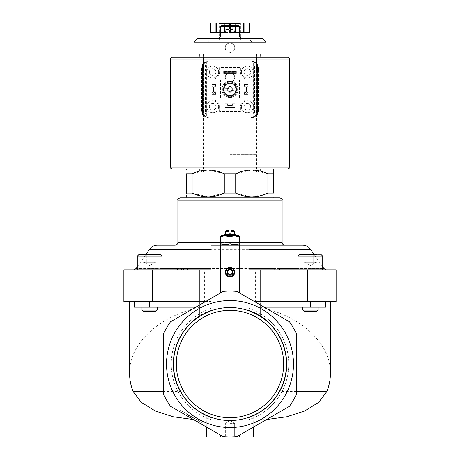 <?xml version="1.0" encoding="UTF-8"?>
<svg xmlns="http://www.w3.org/2000/svg" width="460" height="460" viewBox="0 0 460 460"><rect width="100%" height="100%" fill="white"/><g stroke="black" fill="none" stroke-linecap="round" stroke-linejoin="round"><path stroke-width="0.34" stroke-dasharray="2.3 1.72" d="M149.592 269.847L161.914 269.847L149.592 269.847M310.408 269.847L298.086 269.847L310.408 269.847M205.66 301.495L211.048 301.495L211.048 269.847L133.641 269.847L326.358 269.847L248.952 269.847L248.952 310.431L248.952 298.385L289.489 321.787L260.325 304.951L260.325 315.94C278.392 327.347 288.863 349.117 286.505 370.352C284.113 391.586 269.094 410.504 248.952 417.64L248.952 419.945L248.952 417.64C255.225 415.15 255.225 415.15 248.952 417.64C255.225 415.15 255.225 415.15 248.952 417.64L248.952 429.686L289.489 406.284L236.854 436.672A72.956 72.956 0 0 1 223.146 436.672L170.511 406.284A72.962 72.962 0 0 1 163.668 394.433L163.668 333.638A72.962 72.962 0 0 1 170.511 321.787L223.157 291.393A72.962 72.962 0 0 1 236.842 291.393A72.962 72.962 0 0 0 223.157 291.393A72.962 72.962 0 0 1 236.842 291.393L248.952 298.385M307.7 269.847L307.7 301.495L336.128 301.495L336.128 269.847L123.872 269.847L123.872 301.495L199.674 301.495L199.674 307.418C158.803 315.962 129.064 343.873 129.553 373.232M279.749 269.847L274.062 269.847L279.749 269.847L279.749 267.95L274.062 267.95L274.062 269.847M187.49 269.847L183.362 269.847L187.49 269.847L187.49 267.95L181.614 267.95L181.614 269.847L177.485 269.847L183.362 269.847L181.614 269.847L181.614 267.95L177.485 267.95L177.485 269.847M226.211 230.425L229.051 230.425L229.051 233.272L230.949 233.272L230.949 231.374L234.738 231.374M225.262 231.374L229.051 231.374M225.262 234.215L234.738 234.215M186.409 193.091L192.125 193.091L192.125 173.759L186.409 173.759L186.409 193.091C186.409 198.076 186.409 198.076 186.409 193.091M267.875 193.091L273.591 193.091L273.591 173.759C273.591 168.774 273.591 168.774 273.591 173.759L267.875 173.759L267.875 193.091L252.252 196.88L236.584 193.476M199.082 305.296L199.082 301.495L149.592 301.495L211.048 301.495L211.048 310.431C179.107 320.258 162.903 361.94 180.228 391.517L163.668 391.517M149.069 307.182L199.082 307.182L134.435 307.182L149.069 307.182L149.069 301.495L129.553 301.495L149.069 301.495L149.069 307.182M199.082 301.495L199.674 301.495L199.674 269.847L199.674 304.951L170.511 321.787L211.048 298.385L211.048 310.431A56.856 56.856 0 0 0 211.048 417.64C190.906 410.504 175.887 391.586 173.495 370.352C171.137 349.117 181.608 327.347 199.674 315.94L199.674 307.418M149.592 301.495L134.435 301.495L149.592 301.495L149.592 307.182L134.435 307.182L134.435 301.495M253.69 437L211.048 437L211.048 417.64L211.048 429.686L170.511 406.284L211.048 429.686L211.048 417.64C204.775 415.15 204.775 415.15 211.048 417.64C204.775 415.15 204.775 415.15 211.048 417.64C198.202 413.178 187.927 404.466 180.228 391.517M206.183 419.945L193.516 419.56M206.31 437L211.048 437L211.048 417.64A56.856 56.856 0 0 1 199.674 315.94L199.674 304.951L223.157 291.393M163.668 333.638L163.668 394.433A72.962 72.962 0 0 0 170.511 406.284A72.962 72.962 0 0 1 163.668 394.433L163.668 333.638A72.962 72.962 0 0 1 170.511 321.787A72.962 72.962 0 0 0 163.668 333.638M307.7 301.495L260.325 301.495L260.325 269.847L260.325 304.951L236.842 291.393L289.489 321.787A72.962 72.962 0 0 1 296.332 333.638L296.332 394.433A72.962 72.962 0 0 1 289.489 406.284A72.962 72.962 0 0 0 296.332 394.433L296.332 333.638L296.332 394.433A72.962 72.962 0 0 1 289.489 406.284L248.952 429.686L248.952 417.64C261.861 413.12 272.136 404.409 279.772 391.517C297.16 362.014 280.755 320.103 248.952 310.431A56.856 56.856 0 0 1 248.952 417.64A56.856 56.856 0 0 0 260.325 315.94A56.856 56.856 0 0 1 248.952 417.64L248.952 437L248.952 417.64A56.856 56.856 0 0 0 248.952 310.431M289.489 321.787A72.962 72.962 0 0 1 296.332 333.638A72.962 72.962 0 0 0 289.489 321.787M330.447 373.232C330.935 343.873 301.197 315.962 260.325 307.418L260.325 301.495L260.918 301.495L254.34 301.495M260.918 301.495L330.447 301.495L260.918 301.495L260.918 307.182L310.931 307.182L264.184 307.182M325.565 301.495L325.565 307.182L310.931 307.182L310.931 301.495L310.931 307.182L325.565 307.182L260.918 307.182L260.918 305.296M253.816 419.945L266.484 419.56M260.325 307.418L260.325 315.94M287.718 390.482A63.486 63.486 0 0 1 166.514 364.038A63.486 63.486 0 0 1 243.535 302.007A63.486 63.486 0 0 1 287.718 390.482M173.512 364.038A56.488 56.488 0 0 1 258.244 315.117A56.488 56.488 0 0 1 258.244 412.959A56.488 56.488 0 0 1 173.512 364.038M220.524 435.16L211.048 429.686L223.146 436.672L220.524 435.16L220.524 437M179.388 411.407L200.727 423.723L179.388 411.407L180.147 410.096L179.388 411.407M248.952 437L248.952 429.686L236.854 436.672M211.048 437L211.048 429.686M230 437L235.687 437L230 437M195.816 307.182L149.592 307.182M310.408 307.182L302.824 307.182L310.408 307.182L310.408 301.495M157.308 245.209L302.691 245.209M175.041 245.209L284.958 245.209L211.048 245.209L211.048 269.847M248.952 269.847L248.952 245.209M180.159 197.829L272.642 197.829M221.662 25.616L238.337 25.616M235.468 25.616L224.532 25.616L235.468 25.616L235.468 29.538L225.894 29.538L235.468 29.538M219.575 36.984L240.425 36.984M197.811 38.312L262.188 38.312M194.022 42.101L265.978 42.101M172.195 57.207L194.022 57.207M230 54.176L260.325 54.176L230 54.176M230 171.867L260.325 171.867L230 171.867M172.195 169.021L287.805 169.021M230 173.759L235.715 173.759L235.715 193.091L224.284 193.091L224.284 173.759L230 173.759M223.416 173.374L207.748 169.976L192.125 173.759M267.018 173.38L251.344 169.976L235.715 173.759M192.999 193.476L208.667 196.88L224.284 193.091M230 423.355L234.657 423.355L230 423.355M230 435.976L234.657 435.976L230 435.976M176.312 364.038A53.688 53.688 0 0 1 256.841 317.544A53.688 53.688 0 0 1 256.841 410.527A53.688 53.688 0 0 1 176.312 364.038A53.688 53.688 0 0 1 256.841 317.544A53.688 53.688 0 0 1 256.841 410.527A53.688 53.688 0 0 1 176.312 364.038M230 417.72A53.688 53.688 0 0 0 276.494 337.191A53.688 53.688 0 0 0 183.505 337.191A53.688 53.688 0 0 0 230 417.72M225.894 29.538L227.263 29.538L225.894 29.538M227.263 29.538L227.263 25.616L227.263 29.538M224.532 29.538L224.532 25.616M232.737 29.538L232.737 25.616L232.737 29.538M230 31.303L234.738 31.303L230 31.303M313.685 254.685L303.841 254.685L316.969 254.685L303.841 254.685L316.969 254.685L313.685 254.685L313.685 262.263L305.48 262.263L315.33 262.263L310.408 262.263L315.33 262.263L313.685 262.263L313.685 254.685L313.685 262.263L303.841 262.263L310.408 262.263L307.125 262.263L307.125 254.685L307.125 262.263L316.969 262.263L310.408 262.263L315.33 262.263L313.685 262.263L313.685 254.685M322.724 269.847L322.724 256.203L298.086 256.203L322.724 256.203L298.086 256.203L299.604 254.685L321.207 254.685L299.604 254.685L316.969 254.685L316.969 262.263L315.33 262.263L316.969 262.263L316.969 254.685M310.408 310.086L302.824 310.086L310.408 310.086M310.408 311.541L304.278 311.541L310.408 311.541M302.824 310.086L304.278 311.541L316.532 311.541L317.986 310.086L302.824 310.086L302.824 307.182M146.314 254.685L146.314 262.263L146.314 254.685L146.314 262.263L149.592 262.263L144.67 262.263L156.158 262.263L143.031 262.263L149.592 262.263L143.031 262.263L146.314 262.263L146.314 254.685L152.875 254.685L143.031 254.685L160.396 254.685L138.793 254.685L160.396 254.685L161.914 256.203L137.275 256.203L161.914 256.203L137.275 256.203L137.275 269.847M142.013 310.086L143.468 311.541L155.721 311.541L143.468 311.541L155.721 311.541L157.176 310.086L142.013 310.086L157.176 310.086L142.013 310.086L142.013 307.182M152.875 254.685L156.158 254.685L152.875 254.685L152.875 262.263L152.875 254.685L152.875 262.263L149.592 262.263L154.52 262.263L149.592 262.263L154.52 262.263L152.875 262.263L152.875 254.685M303.841 262.263L303.841 254.685L303.841 262.263L307.125 262.263L303.841 262.263M143.031 262.263L143.031 254.685L143.031 262.263M156.158 262.263L156.158 254.685L156.158 262.263L154.52 262.263L156.158 262.263M307.125 262.263L307.125 254.685L307.125 262.263M234.738 244.605L239.476 243.76C239.476 244.869 239.476 244.869 239.476 243.76L239.476 236.802C239.476 235.692 239.476 235.692 239.476 236.802M220.524 243.76C220.524 244.869 220.524 244.869 220.524 243.76L220.524 236.802C220.524 235.692 220.524 235.692 220.524 236.802L225.262 235.957M225.262 244.605L230 243.76L230 236.802L234.738 235.957M230.949 231.374L230.949 230.425L233.789 230.425M224.313 234.657L235.687 234.657M221.565 235.353L238.435 235.353M227.631 272.119L227.631 273.487L230 274.856L232.369 273.487L232.369 270.75L230 269.387L227.631 270.75L227.631 272.119M183.362 267.95L183.362 269.847M181.614 267.95L181.614 269.847M180.147 410.096L201.48 422.412L200.727 423.723L201.48 422.412L183.431 411.987L182.672 413.304L188.088 416.432L197.443 421.831L182.672 413.304L183.431 411.987L198.202 420.52L180.147 410.096M190.814 416.254L190.055 417.565M198.202 420.52L197.443 421.831M192.786 417.392L192.027 418.703L192.786 417.392M188.847 415.115L188.088 416.432L188.847 415.115M236.066 71.231L223.934 71.231L236.066 71.231L234.646 71.611L234.646 72.369L236.066 72.749L223.934 72.749L236.066 72.749L236.066 71.231L236.066 72.749M234.646 71.611L225.354 71.611L223.934 71.231L223.934 72.749L225.354 72.369L234.646 72.369M225.354 71.611L225.354 72.369M212.658 79.005L208.018 79.005L208.018 99.849L212.658 99.849A6.917 6.917 0 0 1 219.575 106.766L219.575 111.412L240.425 111.412L240.425 106.766A6.917 6.917 0 0 1 247.342 99.849L251.982 99.849L251.982 79.005L247.342 79.005A6.917 6.917 0 0 1 240.425 72.088L240.425 67.442L219.575 67.442L219.575 72.088A6.917 6.917 0 0 1 212.658 79.005A6.917 6.917 0 0 0 219.575 72.088L219.575 67.442L240.425 67.442L240.425 72.088A6.917 6.917 0 0 0 247.342 79.005L251.982 79.005L251.982 99.849L247.342 99.849A6.917 6.917 0 0 0 240.425 106.766L240.425 111.412L219.575 111.412L219.575 106.766A6.917 6.917 0 0 0 212.658 99.849L208.018 99.849L208.018 79.005L212.658 79.005M230 82.127A4.738 4.738 0 0 0 230.943 72.749A4.738 4.738 0 0 1 233.939 80.028A4.738 4.738 0 0 1 226.061 80.028A4.738 4.738 0 0 1 229.057 72.749A4.738 4.738 0 0 0 230 82.127A7.297 7.297 0 0 0 222.703 89.424A7.297 7.297 0 0 0 230 96.721A7.297 7.297 0 0 0 237.297 89.424A7.297 7.297 0 0 0 230 82.127M223.934 72.749L223.934 71.231M211.997 91.132L211.997 87.722L211.997 91.132A3.03 3.03 0 0 0 215.027 94.162L215.406 94.162L215.027 94.162A3.03 3.03 0 0 1 211.997 91.132M215.406 92.65L215.406 94.162L215.406 92.65L215.027 92.65L215.406 92.65M213.515 91.132A1.518 1.518 0 0 0 215.027 92.65A1.518 1.518 0 0 1 213.515 91.132L213.515 87.722L213.515 91.132M215.027 86.204A1.518 1.518 0 0 0 213.515 87.722A1.518 1.518 0 0 1 215.027 86.204L215.406 86.204L215.027 86.204M215.406 84.686L215.406 86.204L215.406 84.686L215.027 84.686L215.406 84.686M215.027 84.686A3.03 3.03 0 0 0 211.997 87.722A3.03 3.03 0 0 1 215.027 84.686M244.593 86.204L244.593 84.686L244.973 84.686L244.593 84.686L244.593 86.204L244.973 86.204L244.593 86.204M246.485 87.722A1.518 1.518 0 0 0 244.973 86.204A1.518 1.518 0 0 1 246.485 87.722L246.485 91.132L246.485 87.722M244.973 92.65A1.518 1.518 0 0 0 246.485 91.132A1.518 1.518 0 0 1 244.973 92.65L244.593 92.65L244.973 92.65M244.593 94.162L244.593 92.65L244.593 94.162L244.973 94.162L244.593 94.162M244.973 94.162A3.03 3.03 0 0 0 248.003 91.132L248.003 87.722L248.003 91.132A3.03 3.03 0 0 1 244.973 94.162M248.003 87.722A3.03 3.03 0 0 0 244.973 84.686A3.03 3.03 0 0 1 248.003 87.722M230 154.617L257.008 154.617L230 154.617M253.305 61.709A8.527 8.527 0 0 1 258.428 69.529L258.428 68.58A7.578 7.578 0 0 0 250.849 60.996L209.15 60.996A7.578 7.578 0 0 0 201.572 68.58L201.572 110.273A7.578 7.578 0 0 0 209.15 117.852L250.849 117.852A7.578 7.578 0 0 0 258.428 110.273L258.428 68.58A7.578 7.578 0 0 0 250.849 60.996L253.305 61.709L253.305 117.145A8.527 8.527 0 0 0 258.428 109.325L258.428 69.529A8.527 8.527 0 0 0 249.901 60.996L209.15 60.996A7.578 7.578 0 0 0 201.572 68.58L201.572 109.325A8.527 8.527 0 0 0 206.695 117.145L206.695 61.709L210.099 60.996A8.527 8.527 0 0 0 201.572 69.529A8.527 8.527 0 0 1 206.695 61.709M253.305 117.145L249.901 117.852L209.15 117.852A7.578 7.578 0 0 1 201.572 110.273L201.572 109.325A8.527 8.527 0 0 0 210.099 117.852L206.695 117.145M230 70.851L257.008 70.851L230 70.851M249.901 117.852L250.849 117.852A7.578 7.578 0 0 0 258.428 110.273L258.428 109.325A8.527 8.527 0 0 1 249.901 117.852M241.373 106.766A5.968 5.968 0 0 1 250.326 101.597A5.968 5.968 0 0 1 250.326 111.935A5.968 5.968 0 0 1 241.373 106.766A5.968 5.968 0 0 1 250.326 101.597A5.968 5.968 0 0 1 250.326 111.935A5.968 5.968 0 0 1 241.373 106.766M241.373 72.088A5.968 5.968 0 0 1 250.326 66.913A5.968 5.968 0 0 1 250.326 77.257A5.968 5.968 0 0 1 241.373 72.088A5.968 5.968 0 0 1 250.326 66.913A5.968 5.968 0 0 1 250.326 77.257A5.968 5.968 0 0 1 241.373 72.088M206.689 106.766A5.968 5.968 0 0 1 215.642 101.597A5.968 5.968 0 0 1 215.642 111.935A5.968 5.968 0 0 1 206.689 106.766A5.968 5.968 0 0 1 215.642 101.597A5.968 5.968 0 0 1 215.642 111.935A5.968 5.968 0 0 1 206.689 106.766M206.689 72.088A5.968 5.968 0 0 1 215.642 66.913A5.968 5.968 0 0 1 215.642 77.257A5.968 5.968 0 0 1 206.689 72.088A5.968 5.968 0 0 1 215.642 66.913A5.968 5.968 0 0 1 215.642 77.257A5.968 5.968 0 0 1 206.689 72.088M209.34 72.088A3.318 3.318 0 0 1 214.32 69.213A3.318 3.318 0 0 1 214.32 74.957A3.318 3.318 0 0 1 209.34 72.088A3.318 3.318 0 0 1 214.32 69.213A3.318 3.318 0 0 1 214.32 74.957A3.318 3.318 0 0 1 209.34 72.088M209.34 106.766A3.318 3.318 0 0 1 214.32 103.897A3.318 3.318 0 0 1 214.32 109.641A3.318 3.318 0 0 1 209.34 106.766A3.318 3.318 0 0 1 214.32 103.897A3.318 3.318 0 0 1 214.32 109.641A3.318 3.318 0 0 1 209.34 106.766M244.024 72.088A3.318 3.318 0 0 1 248.998 69.213A3.318 3.318 0 0 1 248.998 74.957A3.318 3.318 0 0 1 244.024 72.088A3.318 3.318 0 0 1 248.998 69.213A3.318 3.318 0 0 1 248.998 74.957A3.318 3.318 0 0 1 244.024 72.088M244.024 106.766A3.318 3.318 0 0 1 248.998 103.897A3.318 3.318 0 0 1 248.998 109.641A3.318 3.318 0 0 1 244.024 106.766A3.318 3.318 0 0 1 248.998 103.897A3.318 3.318 0 0 1 248.998 109.641A3.318 3.318 0 0 1 244.024 106.766M222.703 89.424A7.297 7.297 0 0 1 233.645 83.105A7.297 7.297 0 0 1 233.645 95.743A7.297 7.297 0 0 1 222.703 89.424M224.123 89.424A5.877 5.877 0 0 1 232.938 84.335A5.877 5.877 0 0 1 232.938 94.513A5.877 5.877 0 0 1 224.123 89.424A5.877 5.877 0 0 1 232.938 84.335A5.877 5.877 0 0 1 232.938 94.513A5.877 5.877 0 0 1 224.123 89.424M227.671 89.424A2.329 2.329 0 0 1 231.167 87.406A2.329 2.329 0 0 1 231.167 91.442A2.329 2.329 0 0 1 227.671 89.424A2.329 2.329 0 0 1 231.167 87.406A2.329 2.329 0 0 1 231.167 91.442A2.329 2.329 0 0 1 227.671 89.424M227.159 89.424A2.841 2.841 0 0 1 231.42 86.963A2.841 2.841 0 0 1 231.42 91.885A2.841 2.841 0 0 1 227.159 89.424A2.841 2.841 0 0 1 230 86.584A2.841 2.841 0 0 1 232.84 89.424A2.841 2.841 0 0 1 230 92.27A2.841 2.841 0 0 1 227.159 89.424M251.792 62.986L208.208 62.986L251.792 62.986L251.792 41.952L249.901 40.054L210.099 40.054L249.901 40.054M234.738 47.731C235.02 41.624 224.98 41.624 225.262 47.731C224.974 53.831 235.02 53.849 234.738 47.731A4.738 4.738 0 0 0 227.631 43.631A4.738 4.738 0 0 0 227.631 51.836A4.738 4.738 0 0 0 234.738 47.731M229.241 90.373L229.241 95.634L229.241 90.373M223.79 90.183A6.256 6.256 0 0 0 236.21 90.183L230.759 90.373L236.21 90.183A6.256 6.256 0 0 0 226.872 84.007A6.256 6.256 0 0 0 226.872 94.84A6.256 6.256 0 0 0 236.21 88.665A6.256 6.256 0 0 0 230.759 83.22L230.949 88.665L230.759 83.22A6.256 6.256 0 0 0 223.79 88.665L229.241 88.481L223.79 88.665A6.256 6.256 0 0 0 223.79 90.183L229.051 90.183L223.79 90.183M229.241 83.22L229.241 88.481L229.241 83.22M236.21 88.665L230.949 88.665L236.21 88.665M223.652 73.41L236.348 73.41L236.348 71.329L223.652 71.329L223.652 73.41L223.652 71.329L236.348 71.329L236.348 73.41L223.652 73.41L223.652 71.329L236.348 71.329L236.348 73.41L223.652 73.41L223.652 71.329L236.348 71.329L236.348 73.41L223.652 73.41M244.306 94.352L248.101 94.352L248.101 84.496L244.306 84.496L244.306 87.055L246.014 87.055L246.014 91.793L244.306 91.793L244.306 94.352L244.306 91.793L246.014 91.793L246.014 87.055L244.306 87.055L244.306 84.496L248.101 84.496L248.101 94.352L244.306 94.352L244.306 91.793L246.014 91.793L246.014 87.055L244.306 87.055L244.306 84.496L248.101 84.496L248.101 94.352L244.306 94.352L244.306 91.793L246.014 91.793L246.014 87.055L244.306 87.055L244.306 84.496L248.101 84.496L248.101 94.352L244.306 94.352M253.69 113.114L206.31 113.114L206.31 65.734L253.69 65.734L253.69 113.114L206.31 113.114L206.31 65.734L253.69 65.734L253.69 113.114M225.072 107.525L234.928 107.525L234.928 103.736L232.369 103.736L232.369 105.438L227.631 105.438L227.631 103.736L225.072 103.736L225.072 107.525L225.072 103.736L227.631 103.736L227.631 105.438L232.369 105.438L232.369 103.736L234.928 103.736L234.928 107.525L225.072 107.525L225.072 103.736L227.631 103.736L227.631 105.438L232.369 105.438L232.369 103.736L234.928 103.736L234.928 107.525L225.072 107.525L225.072 103.736L227.631 103.736L227.631 105.438L232.369 105.438L232.369 103.736L234.928 103.736L234.928 107.525L225.072 107.525M211.899 94.352L215.694 94.352L215.694 91.793L213.986 91.793L213.986 87.055L215.694 87.055L215.694 84.496L211.899 84.496L211.899 94.352L211.899 84.496L215.694 84.496L215.694 87.055L213.986 87.055L213.986 91.793L215.694 91.793L215.694 94.352L211.899 94.352L211.899 84.496L215.694 84.496L215.694 87.055L213.986 87.055L213.986 91.793L215.694 91.793L215.694 94.352L211.899 94.352L211.899 84.496L215.694 84.496L215.694 87.055L213.986 87.055L213.986 91.793L215.694 91.793L215.694 94.352L211.899 94.352M220.524 98.9L239.476 98.9L239.476 79.948L220.524 79.948L220.524 98.9L220.524 79.948L239.476 79.948L239.476 98.9L220.524 98.9M249.487 23L249.487 32.476L239.476 32.476L249.901 32.476L249.901 23L210.099 23L211.048 23L210.099 23L210.099 32.476L220.524 32.476L210.099 32.476L210.099 23L210.099 32.476L211.048 32.476L211.048 23L211.048 32.476L239.476 32.476L230.414 32.476L230.414 23M224.152 23L224.63 23L224.152 23L224.152 32.476L229.586 32.476L229.586 23M240.804 23L219.196 23L240.804 23L240.425 23.379L219.575 23.379L240.425 23.379L240.425 40.054L219.575 40.054L240.425 40.054M210.513 32.476L210.513 23M249.487 32.476L229.586 32.476L230.414 32.476L230.414 25.616M224.152 25.616L224.152 32.476L229.586 32.476L229.586 25.616M239.476 32.476L220.524 32.476M236.636 89.424A6.635 6.635 0 0 0 226.682 83.68A6.635 6.635 0 0 0 226.682 95.168A6.635 6.635 0 0 0 236.636 89.424A6.635 6.635 0 0 0 226.682 83.68A6.635 6.635 0 0 0 226.682 95.168A6.635 6.635 0 0 0 236.636 89.424M205.459 115.862L254.541 115.862L205.459 115.862A1.897 1.897 0 0 1 203.561 113.971L203.561 64.883L203.561 113.971L204.119 115.31L205.459 115.862M254.541 115.862L255.881 115.31L256.438 113.971A1.897 1.897 0 0 1 254.541 115.862M205.459 62.986L204.119 63.543L203.561 64.883A1.897 1.897 0 0 1 205.459 62.986L254.541 62.986A1.897 1.897 0 0 1 256.438 64.883L255.881 63.543L254.541 62.986L205.459 62.986M256.438 64.883L256.438 113.971L256.438 64.883M204.119 63.543L205.459 64.883L254.541 64.883L254.541 113.971L255.881 115.31M254.541 64.883L255.881 63.543M204.119 115.31L205.459 113.971L254.541 113.971M248.952 40.054L211.048 40.054L248.952 40.054L248.952 38.312M224.63 32.476L224.63 23L224.63 32.476M235.848 23L235.848 25.616M235.37 32.476L235.37 23L235.37 32.476M249.901 32.476L249.901 23L249.901 32.476M248.952 32.476L248.952 23L248.952 32.476M244.053 32.476L244.053 23M243.581 32.476L243.581 23M215.947 32.476L215.947 23M216.418 32.476L216.418 23M254.639 116.903L205.361 116.903A2.841 2.841 0 0 1 202.521 114.063L202.521 64.791A2.841 2.841 0 0 1 205.361 61.945L254.639 61.945A2.841 2.841 0 0 1 257.479 64.791L257.479 114.063A2.841 2.841 0 0 1 254.639 116.903L205.361 116.903A2.841 2.841 0 0 1 202.521 114.063L202.521 64.791A2.841 2.841 0 0 1 205.361 61.945L254.639 61.945A2.841 2.841 0 0 1 257.479 64.791L257.479 114.063A2.841 2.841 0 0 1 254.639 116.903M230 81.374A8.056 8.056 0 0 1 236.975 93.455A8.056 8.056 0 0 1 223.025 93.455A8.056 8.056 0 0 1 230 81.374A8.056 8.056 0 0 1 236.975 93.455A8.056 8.056 0 0 1 223.025 93.455A8.056 8.056 0 0 1 230 81.374M232.84 89.424A2.841 2.841 0 0 0 228.58 86.963A2.841 2.841 0 0 0 228.58 91.885A2.841 2.841 0 0 0 232.84 89.424M232.26 89.424A2.26 2.26 0 0 0 228.867 87.469A2.26 2.26 0 0 0 228.867 91.385A2.26 2.26 0 0 0 232.26 89.424M230.759 95.634L230.759 90.373L230.759 95.634M152.3 269.847L152.3 301.495M211.048 308.424A58.748 58.748 0 0 0 211.048 419.647A58.748 58.748 0 0 1 199.674 313.714M260.325 313.714A58.748 58.748 0 0 1 248.952 419.647A58.748 58.748 0 0 0 248.952 308.424M211.048 310.431A56.856 56.856 0 0 0 211.048 417.64A56.856 56.856 0 0 1 199.674 315.94M296.332 391.517L279.772 391.517M239.476 437L239.476 435.16M138.874 307.182L138.874 301.495L138.874 307.182M321.126 307.182L321.126 301.495L321.126 307.182M149.546 249.251L310.454 249.251M187.49 268.634L177.485 268.634M161.914 268.634L137.275 268.634M135.97 268.634L324.03 268.634M322.724 268.634L298.086 268.634M279.749 268.634L274.062 268.634M255.587 302.214L255.587 269.847M204.412 302.214L204.412 269.847M177.882 200.106L282.118 200.106M177.882 242.368L282.118 242.368M239.476 242.368L220.524 242.368M220.524 26.755L239.476 26.755M183.431 411.987L182.672 413.304M170.303 167.13L289.696 167.13M170.303 59.104L289.696 59.104M251.792 41.952L208.208 41.952L251.792 41.952M205.459 64.883L205.459 113.971M206.31 426.949L206.31 415.719M253.69 426.949L253.69 415.719M145.739 254.685L137.275 266.771M314.26 254.685L322.724 266.771M199.674 54.176L199.674 57.207M260.325 54.176L260.325 57.207M203.469 54.176L203.469 171.867M256.53 54.176L256.53 171.867M199.674 169.021L199.674 171.867M260.325 169.021L260.325 171.867M230 420.664L225.342 423.355L225.342 435.976L224.313 437L225.342 435.976L225.342 423.355L230 420.664L234.657 423.355L234.657 435.976L235.687 437L234.657 435.976L234.657 423.355L230 420.664M225.262 29.538L225.262 31.303L230 34.034L234.738 31.303L234.738 29.538M298.086 269.847L298.086 256.203M317.986 310.086L317.986 307.182M161.914 269.847L161.914 256.203M157.176 310.086L157.176 307.182M310.408 265.546L316.089 262.263L310.408 265.546L304.721 262.263L310.408 265.546M149.592 265.546L155.279 262.263L149.592 265.546L143.911 262.263L149.592 265.546M203.469 154.617L203.469 169.021M256.53 154.617L256.53 169.021M203.469 57.207L203.469 70.851M256.53 57.207L256.53 70.851M202.992 70.851L202.992 154.617M257.008 70.851L257.008 154.617M208.208 62.986L208.208 41.952C208.851 41.308 206.902 41.55 210.099 40.054M219.575 40.054L219.575 23.379L219.196 23M211.048 40.054L211.048 38.312"/><path stroke-width="0.69" d="M248.952 269.847L336.128 269.847L336.128 301.495L254.34 301.495M152.3 269.847L152.3 301.495L123.872 301.495L123.872 269.847L211.048 269.847M225.262 272.119A4.738 4.738 0 0 1 232.369 268.019A4.738 4.738 0 0 1 232.369 276.224A4.738 4.738 0 0 1 225.262 272.119M223.157 291.393A72.962 72.962 0 0 1 236.842 291.393L289.489 321.787A72.962 72.962 0 0 1 296.332 333.638L296.332 394.433A72.962 72.962 0 0 1 289.489 406.284L236.854 436.672A72.956 72.956 0 0 1 223.146 436.672L170.511 406.284A72.962 72.962 0 0 1 163.668 394.433L163.668 333.638A72.962 72.962 0 0 1 170.511 321.787L223.157 291.393L211.048 298.385L211.048 245.209L302.691 245.209C305.94 245.295 308.528 246.64 310.454 249.251L248.952 249.251M225.262 231.374L229.051 231.374L229.051 230.425L226.211 230.425L225.262 231.374L225.262 234.215L224.313 234.657L224.313 235.353M234.738 231.374L230.949 231.374L230.949 230.425L233.789 230.425L234.738 231.374L234.738 234.215L225.262 234.215M230.949 231.374L230.949 233.272L229.051 233.272L229.051 231.374M192.125 173.759C202.825 168.774 213.543 168.774 224.284 173.759L235.715 173.759L235.715 193.091L224.284 193.091C213.584 198.082 202.866 198.082 192.125 193.091L192.125 173.759L186.409 173.759L186.409 193.091C186.409 198.076 186.409 198.076 186.409 193.091L192.125 193.091L192.999 193.476M235.715 173.759C246.416 168.774 257.134 168.774 267.875 173.759L273.591 173.759C273.591 168.774 273.591 168.774 273.591 173.759L273.591 193.091L267.875 193.091C257.174 198.082 246.456 198.082 235.715 193.091L236.584 193.476M267.018 173.38L267.875 173.759L267.875 193.091M223.416 173.374L224.284 173.759L224.284 193.091M199.082 301.495L199.082 305.296M163.668 391.517L133.141 391.517C130.761 385.532 129.565 379.437 129.553 373.232L129.553 301.495M152.3 301.495L205.66 301.495M133.141 391.517L141.272 402.322L155.296 410.987L173.334 416.794L193.516 419.56M166.514 364.038A63.486 63.486 0 0 1 261.746 309.051A63.486 63.486 0 0 1 261.746 419.02A63.486 63.486 0 0 1 166.514 364.038M330.447 301.495L330.447 373.232C330.435 379.437 329.239 385.532 326.859 391.517L296.332 391.517M260.918 301.495L260.918 305.296M266.484 419.56L286.655 416.794L304.629 411.022L318.671 402.373L326.859 391.517M173.512 364.038A56.488 56.488 0 0 1 230 307.544A56.488 56.488 0 0 1 286.488 364.038A56.488 56.488 0 0 1 230 420.526A56.488 56.488 0 0 1 173.512 364.038M206.31 426.949L206.31 437L248.952 437L248.952 429.686L236.854 436.672M248.952 437L253.69 437L253.69 426.949M211.048 437L211.048 429.686M134.435 301.495L134.435 307.182L195.816 307.182M264.184 307.182L325.565 307.182L325.565 301.495M220.524 242.368L177.882 242.368C177.715 244.093 176.767 245.042 175.041 245.209L157.308 245.209C154.06 245.295 151.472 246.64 149.546 249.251L145.739 254.685M273.591 196.88L272.642 197.829L279.841 197.829L180.159 197.829C178.181 198.617 177.422 199.375 177.882 200.106L177.882 242.368M248.952 298.385L248.952 245.209M220.524 26.755L239.476 26.755L238.337 25.616L221.662 25.616L220.524 26.755L220.524 36.984M240.425 38.312L240.425 36.984L219.575 36.984L219.575 38.312M194.022 42.101L265.978 42.101L262.188 38.312L197.811 38.312L194.022 42.101L194.022 57.207L287.805 57.207L172.195 57.207C170.447 58.017 169.815 58.65 170.303 59.104L170.303 167.13C169.797 167.543 170.43 168.17 172.195 169.021L287.805 169.021C289.57 168.17 290.202 167.543 289.696 167.13L170.303 167.13M186.409 173.759C186.409 168.774 186.409 168.774 186.409 173.759C186.409 168.774 186.409 168.774 186.409 173.759M273.591 193.091C273.591 198.076 273.591 198.076 273.591 193.091C273.591 198.076 273.591 198.076 273.591 193.091M230 417.72A53.688 53.688 0 0 0 276.494 337.191A53.688 53.688 0 0 0 183.505 337.191A53.688 53.688 0 0 0 230 417.72M316.969 254.685L299.604 254.685L298.086 256.203L322.724 256.203L321.207 254.685L322.724 256.203L322.724 269.847M317.986 310.086L316.532 311.541L304.278 311.541L302.824 310.086L317.986 310.086L317.986 307.182M137.275 269.847L137.275 256.203L138.793 254.685L146.314 254.685M149.592 254.685L160.396 254.685L161.914 256.203L137.275 256.203L138.793 254.685L149.592 254.685M157.176 310.086L155.721 311.541L143.468 311.541L142.013 310.086L157.176 310.086L157.176 307.182M225.262 235.957L230 236.802L230 243.76C226.849 244.869 223.692 244.869 220.524 243.76L220.524 236.802C220.524 235.692 220.524 235.692 220.524 236.802C223.675 235.692 226.832 235.692 230 236.802C233.151 235.692 236.308 235.692 239.476 236.802C239.476 235.692 239.476 235.692 239.476 236.802L239.476 243.76C239.476 244.869 239.476 244.869 239.476 243.76C236.325 244.869 233.168 244.869 230 243.76L234.738 244.605M220.524 243.76C220.524 244.869 220.524 244.869 220.524 243.76L225.262 244.605M239.476 236.802L234.738 235.957M234.738 234.215L235.687 234.657L224.313 234.657M239.476 235.957L238.435 235.353L221.565 235.353L220.524 235.957M225.848 272.119A4.151 4.151 0 0 1 232.076 268.525A4.151 4.151 0 0 1 232.076 275.712A4.151 4.151 0 0 1 225.848 272.119M226.872 272.119A3.128 3.128 0 0 1 231.564 269.411A3.128 3.128 0 0 1 231.564 274.827A3.128 3.128 0 0 1 226.872 272.119M227.631 270.75L227.631 273.487L230 274.856L232.369 273.487L232.369 270.75L230 269.387L227.631 270.75M231.184 270.066A2.369 2.369 0 0 1 231.184 274.171A2.369 2.369 0 0 1 227.631 272.119A2.369 2.369 0 0 1 231.184 270.066M279.749 269.847L279.749 267.95L274.062 267.95L274.062 269.847M181.614 269.847L181.614 267.95L177.485 267.95L177.485 269.847M181.614 267.95L183.362 267.95L183.362 269.847M183.362 267.95L187.49 267.95L187.49 269.847M210.513 23L210.513 32.476L210.099 32.476L210.099 23L249.901 23L249.901 32.476L249.487 32.476L249.487 23M230.414 25.616L230.414 23M229.586 25.616L229.586 23M239.476 32.476L249.487 32.476M210.513 32.476L220.524 32.476M248.952 38.312L248.952 32.476M215.947 32.476L215.947 23M216.418 32.476L216.418 23M224.152 25.616L224.152 23M235.848 25.616L235.848 23M243.581 32.476L243.581 23M244.053 32.476L244.053 23M239.476 292.916L239.476 245.209M220.524 292.916L220.524 245.209M220.524 437L220.524 435.16M239.476 437L239.476 435.16M149.592 307.182L149.592 301.495M310.408 307.182L310.408 301.495M307.7 269.847L307.7 301.495M211.048 249.251L149.546 249.251M211.048 268.634L187.49 268.634M177.485 268.634L161.914 268.634M137.275 268.634L135.97 268.634L133.641 269.847M322.724 266.771L324.03 268.634L322.724 268.634M298.086 268.634L279.749 268.634M274.062 268.634L248.952 268.634M279.841 197.829C281.819 198.617 282.578 199.375 282.118 200.106L177.882 200.106M282.118 200.106L282.118 242.368L239.476 242.368M289.696 167.13L289.696 59.104L170.303 59.104M137.275 266.771L135.97 268.634M310.454 249.251L314.26 254.685M324.03 268.634L326.358 269.847M282.118 242.368C282.285 244.093 283.233 245.042 284.958 245.209M239.476 26.755L239.476 36.984M265.978 42.101L265.978 57.207M187.358 169.021L186.409 169.97M272.642 169.021L273.591 169.97M187.358 197.829L186.409 196.88M298.086 269.847L298.086 256.203M302.824 310.086L302.824 307.182M161.914 269.847L161.914 256.203M142.013 310.086L142.013 307.182M238.435 245.209L239.476 244.605M221.565 245.209L220.524 244.605M235.687 234.657L235.687 235.353M289.696 59.104C290.185 58.65 289.553 58.017 287.805 57.207M219.575 23.379L219.196 23M211.048 38.312L211.048 32.476"/></g></svg>
